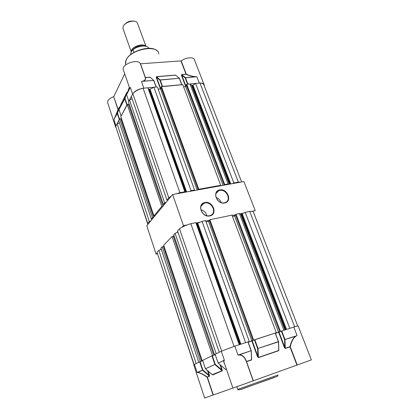 <?xml version="1.0" encoding="UTF-8"?>
<svg xmlns="http://www.w3.org/2000/svg" width="419" height="419" viewBox="0 0 419 419"><rect width="100%" height="100%" fill="white"/><g stroke="black" fill="none" stroke-linecap="round" stroke-linejoin="round"><path stroke-width="0.63" d="M213.082 395.033L204.629 398.034L193.714 364.787L194.426 364.373L197.108 372.528L197.773 372.596C199.648 372.68 202.775 374.23 207.159 377.236L213.082 395.033L232.901 388.067M239.328 355.029L237.987 355.087L239.328 355.029C242.287 355.024 244.638 357.25 246.382 361.707L253.191 380.834L233.912 387.753L232.912 388.099L223.83 361.717L224.354 360.162L218.22 363.142L225.233 369.129M215.146 354.27L221.284 351.258L224.354 360.162L221.284 351.258L234.829 346.146L237.987 355.087L251.107 350.724L247.928 341.904L234.829 346.146M253.191 380.834L297.212 364.991L290.257 346.749C291.462 341.49 293.363 337.965 295.966 336.174L297.034 335.451L293.782 327.056C297.045 326.013 298.501 325.673 298.16 326.029L311.359 359.895L297.212 364.991M296.93 365.09L289.974 346.848L285.292 348.446L284.428 347.592L284.81 347.451L279.028 332.178L275.435 333.362M278.808 349.504L278.755 350.677L258.418 357.606L257.538 356.731L257.926 356.585L252.222 340.867L248.195 342.192M251.615 358.743L251.557 359.947L246.534 361.66L253.343 380.777M207.499 370.574L209.076 375.283L209.432 375.152L209.542 376.241L207.374 377.158L213.308 394.955M226.386 369.149L225.579 369.49L225.244 369.16M219.985 364.671L221.766 369.888L222.143 369.752L222.253 370.888L212.59 374.958L212.292 374.665M285.292 348.446L284.962 339.463L284.58 339.605L281.348 331.104L281.73 330.963L284.962 339.463L295.898 336.012C293.211 337.834 291.226 341.385 289.938 346.675L285.255 348.273L284.81 347.451L284.58 339.605L295.966 336.174M251.232 350.86L251.52 359.764L246.498 361.477C244.748 357.025 242.36 354.809 239.322 354.835L251.259 350.682L251.557 359.947M199.722 361.786L194.426 364.373L197.108 372.528L202.477 370.087L199.722 361.786L200.073 361.655L202.833 369.956L209.076 375.283L209.448 376.1L207.279 377.011C202.812 374.031 199.617 372.512 197.695 372.444L197.108 372.528M202.765 360.769L200.073 361.655M202.66 360.366L205.451 368.741L214.879 364.462L211.946 355.82L202.655 360.356M211.946 355.82L212.313 355.679L215.251 364.326L221.766 369.888L222.154 370.736L212.281 374.633M215.266 354.72L212.313 355.679M247.928 341.904L251.222 350.687M278.504 341.789L278.719 350.499L258.382 357.428L257.926 356.585L257.606 348.577L254.422 339.825L252.222 340.867M254.422 339.825L254.804 339.678L257.994 348.435L278.405 341.647L275.178 333.079L254.804 339.678M275.178 333.079L278.499 341.626M281.348 331.104L279.028 332.178M293.782 327.056L281.73 330.963M278.824 349.975L278.562 341.726M197.773 372.596L202.833 369.956L202.576 370.234L209.542 376.241M223.987 360.738L223.866 360.586C223.484 361.225 223.709 362.288 224.537 363.776M205.514 368.851L212.59 374.958M222.253 370.888L214.978 364.614L215.251 364.326L205.457 368.746M218.184 363.105L224.354 360.162M278.755 350.677L278.441 341.82L257.994 348.435L257.606 348.577L258.031 348.613L258.418 357.606M146.006 46.315L137.191 22.542C134.635 19.363 124.794 22.102 123.202 26.449L122.903 28.241L123.265 29.257M131.21 51.82L131.545 50.228C133.247 45.907 143.665 43.078 145.948 46.3M131.823 50.725C135.641 46.703 140.161 45.189 145.377 46.174M148.892 48.3L148.504 47.735C146.299 44.77 137.532 45.854 133.017 49.709L133.97 52.396M133.017 49.709L131.315 51.589L130.424 54.805M124.291 24.826C126.952 21.736 130.293 20.541 134.31 21.238M195.668 76.661L196.872 76.761L195.668 76.661C192.771 76.546 189.634 75.698 186.266 74.111L181.223 60.891L140.349 63.803L145.225 77.505C145.765 79.39 144.864 80.626 142.528 81.207L141.465 81.511L143.811 88.163L156.078 87.042L153.71 80.464L142.528 81.207M181.223 60.891C186.12 57.084 194.631 56.722 194.589 60.252L203.922 84.203M107.788 103.079L107.536 102.33C107.61 100.172 109.658 98.276 113.685 96.637L118.032 109.689L113.947 119.666L115.995 125.899L119.315 119.535L117.215 113.224L114.251 118.813M119.834 107.405L119.494 107.018L118.205 109.563L113.685 96.637M113.858 96.511L124.7 73.833M123.49 70.313L123.123 69.255C122.065 63.746 138.789 58.471 140.349 63.803M140.517 63.866L145.393 77.562L150.07 77.175L150.751 77.756M160.707 88.629L156.591 77.285L156.277 77.452L156.465 76.646L175.488 75.069L176.132 75.593M185.931 86.178L181.773 75.19L181.458 75.352L181.621 74.561L186.026 74.2L180.987 60.98M129.958 87.864L129.591 88.032M142.832 88.283C138.349 89.142 135.059 90.876 132.964 93.474M115.791 126.376L115.696 127.167L116.299 128.308M204.268 85.989L204.346 85.287C204.173 83.81 202.786 83.062 200.177 83.051M153.841 80.469L142.617 81.307C145.026 80.726 145.974 79.51 145.451 77.662L150.128 77.274L153.731 80.375M181.621 74.561L185.481 77.74L196.872 76.761L199.324 83.098L187.911 84.14L185.481 77.74L185.161 77.903L181.773 75.19L181.684 74.655L186.088 74.294C189.519 75.834 192.724 76.661 195.699 76.761L185.418 77.641L185.161 77.903L187.544 84.172M187.911 84.14L187.592 84.303M181.877 84.769L162.216 86.623M128.822 101.335L132.614 94.05L130.325 87.414L126.59 94.657M127.182 104.891L121.122 116.089M119.609 119.384L119.315 119.535M179.421 78.264L159.833 80.076L156.591 77.285L156.523 76.745L175.545 75.169L179.311 78.175M128.911 88.524L126.601 94.615L129.953 88.011L129.612 88.1M127.292 92.782L127.161 93.128M119.761 107.599L119.651 107.882M119.525 119.132L117.514 113.067L114.261 118.923L118.032 109.689L119.488 107.144L119.577 107.657L117.514 113.067L117.22 113.099L119.494 107.018M121.285 103.598L126.973 92.342L124.972 98.392L119.001 109.6L124.668 98.554L126.873 105.049M214.512 354.568L173.696 234.808L175.079 233.362L216.225 353.73L215.146 354.359M212.485 355.553L202.147 360.602L163.693 245.251L172.062 236.515L212.485 355.553L215.261 354.694M202.147 360.602L202.655 360.434M202.754 360.738L198.758 362.257L160.938 248.121L162.184 246.822L163.379 246.555L201.518 361.105M161.367 249.41L158.811 250.342L196.139 363.535L194.049 364.561M239.396 213.564L283.899 330.256L279.745 331.701L235.447 214.795L236.033 214.266L239.396 213.564L241.051 214.245L245.178 212.36L249.729 211.406L294.672 326.773M294.468 326.836L289.817 328.339L245.178 212.36M279.745 331.701L275.424 333.33M276.304 332.717L252.961 340.38L209.327 220.263L209.872 219.734L231.979 215.115L276.304 332.717L275.346 333.126M252.961 340.38L248.184 342.161M221.866 350.986L219.242 352.259L177.515 230.827L179.473 228.779C182.281 226.763 186.073 225.076 190.839 223.709L195.83 222.667L196.27 223.542L197.318 223.421L202.063 221.363L205.629 220.619L249.279 341.469L248.111 341.951M249.279 341.469L245.613 342.658L202.063 221.363M195.83 222.667L239.207 344.732L233.776 346.497M175.079 233.362L177.944 232.089M209.432 220.556L208.578 221.379L206.096 221.902M232.445 216.366L234.593 215.916L235.546 215.057M249.729 211.406C252.364 211.108 253.621 211.448 253.511 212.423L297.72 325.93M157.214 252.872L194.097 364.53M158.811 250.342L157.151 252.076M164.122 246.545L163.426 246.702M172.062 236.515L173.298 236.248L213.758 355.139M173.351 236.405L174.184 236.222M179.473 228.779L221.677 351.07M162.184 246.822L200.287 361.508M236.033 214.266L280.458 331.371M209.872 219.734L253.636 340.06M190.839 223.709L234.069 346.393M208.578 221.379L251.939 340.946M234.593 215.916L278.609 332.298M164.651 202.864L163.352 204.446L128.45 102.027L129.497 100.015L164.651 202.864L166.343 202.078M163.352 204.446L164.777 203.974M161.807 206.316L153.909 215.911L120.819 116.65L127.203 104.415L161.807 206.316L162.839 206.321M153.909 215.911L155.281 215.455M152.485 217.639L151.311 219.064L118.713 120.688L119.666 118.86L152.485 217.639L153.495 217.618M151.311 219.064L152.087 219.32M150.704 220.991L149.3 221.504L147.729 223.411L147.891 224.395M189.964 83.952L228.104 183.951L224.762 184.554L224.207 185.13L186.251 84.963L186.706 84.25L189.964 83.952L191.844 85.481L193.002 85.219L195.563 83.439L199.973 83.041L238.364 182.092L240.689 182.134M238.364 182.092L233.844 182.909L232.624 183.601M228.104 183.951L228.69 184.313M224.207 185.13L224.704 185.036M220.734 185.282L198.789 189.257L198.271 189.838L161.016 87.283L161.435 86.555L182.784 84.607L220.734 185.282L219.676 185.952M198.271 189.838L198.795 189.739M171.266 196.134L168.794 197.831L166.945 200.078L131.346 96.48L132.833 93.626C135.185 91.049 138.605 89.252 143.099 88.231L147.907 87.791L148.96 89.457L150.049 89.263L153.909 87.241L157.345 86.927L194.578 190.022L193.536 190.697M194.578 190.022L191.043 190.661L189.309 191.462M185.072 192.232L184.858 191.782L179.903 192.677L176.195 193.845M167.925 200.172L166.945 200.078M129.497 100.015L132.095 98.659M161.2 87.791L160.54 88.917L158.141 89.142M183.601 86.77L185.675 86.576L186.424 85.413M199.973 83.041C202.592 83.213 203.985 84.088 204.142 85.665L241.648 181.961M116.063 127.591L147.729 223.411M119.457 122.935L117.084 123.815L115.806 126.255M119.666 118.86L120.819 118.729L153.673 217.403M121.573 118.902L120.897 118.98M127.203 104.415L128.392 104.289L163.033 206.085M128.481 104.561L129.282 104.478M132.833 93.626L168.794 197.831M117.084 123.815L149.3 221.504M186.706 84.25L224.762 184.554M195.563 83.439L233.844 182.909M161.435 86.555L198.789 189.257M147.907 87.791L184.858 191.782M143.099 88.231L179.903 192.677M153.909 87.241L191.043 190.661M160.54 88.917L197.208 190.027M185.675 86.576L223.028 185.345M224.657 202.974C216.791 204.849 211.695 191.064 219.766 189.948C227.512 188.168 232.665 201.696 224.657 202.974M219.745 190.425L218.592 190.781C212.286 193.149 217.681 204.456 224.38 202.791L225.307 202.518C231.822 200.261 226.501 188.828 219.745 190.425M209.793 215.926C201.654 217.932 196.574 203.749 204.912 202.529C212.925 200.617 218.074 214.528 209.793 215.926M204.891 203.011L203.802 203.341C197.139 205.739 202.524 217.519 209.526 215.727L210.359 215.486C217.262 213.224 211.967 201.282 204.891 203.011M187.073 224.919L183.47 225.673L172.623 194.495L243.874 181.558L255.244 210.652L252.039 211.323M243.921 213.025L239.961 213.852M235.447 214.795L232.121 215.492M209.327 220.263L205.771 221.007M200.292 222.154L196.024 223.044M183.47 225.673L182.029 227.171M177.776 231.592L176.808 232.597M173.953 235.562L173.298 236.248M163.934 245.979L163.379 246.555M161.179 248.844L160.236 249.824M157.235 252.945L156.093 254.134L157.518 253.809M172.623 194.495L146.786 225.731L156.093 254.134M206.85 215.68C205.986 212.564 203.995 210.595 200.879 209.762M221.148 202.539C220.253 200.073 218.571 198.397 216.099 197.517M278.007 374.995L237.767 389.403M284.428 347.592L278.651 332.319M257.538 356.731L251.84 341.008M208.06 371.051L209.432 375.152M220.577 365.179L222.143 369.752M241.014 389.424L277.409 376.272M226.328 368.977L225.579 369.49M215.141 354.259L218.126 363.001M132.273 50.154C135.515 46.661 139.496 45.236 144.22 45.875M125.794 64.83L125.485 63.588L126.15 60.106C130.466 49.06 158.801 43.985 158.733 54.051M160.44 88.928L156.277 77.452M185.696 86.55L181.458 75.352M129.387 87.44L128.879 88.598M127.35 92.63L126.973 92.217L121.259 103.666M156.187 87.037L153.878 80.537L150.07 77.175M162.535 86.455L160.147 79.909L179.301 78.269L175.488 75.069M156.465 76.646L160.147 79.909L159.833 80.076L162.163 86.487M128.832 101.288L126.601 94.741L128.816 101.319M128.916 88.372L129.413 87.519M121.295 103.456L119.012 109.563L121.133 116.047M127.093 104.63L124.972 98.392L124.668 98.554L126.973 92.217M181.726 84.706L179.301 78.269L181.809 84.696M119.043 109.778L121.117 116.073M196.27 223.542L239.333 344.69M196.652 223.557L239.689 344.575M197.799 223.259L240.883 344.188M197.318 223.421L240.37 344.355M240.752 214.25L284.941 329.921M242.271 213.894L286.507 329.413M241.669 214.114L285.858 329.622M241.051 214.245L285.224 329.826M148.572 89.331L185.14 192.221M148.96 89.457L185.486 192.159M150.049 89.263L186.638 191.949M149.604 89.394L186.146 192.038M191.541 85.418L229.277 184.208M193.002 85.219L230.801 183.931M192.441 85.424L230.167 184.046M191.844 85.481L229.554 184.156M278.038 375.026L277.792 376.079L273.497 377.807L240.674 389.461C238.631 389.911 237.667 389.906 237.783 389.44L236.84 386.716M212.375 374.733L205.43 368.751L202.634 360.366M225.338 369.244L218.095 363.006L215.115 354.275M251.274 350.766L248.079 341.873M251.636 359.188L251.28 350.792M278.556 341.695L275.314 333.047M122.903 28.241L131.21 51.762M126.14 59.959C125.491 61.619 125.271 62.829 125.485 63.588L125.889 64.762M126.187 59.849C129.738 51.055 150.746 44.723 156.701 50.558M123.123 69.255L129.618 88.116M107.536 102.33L115.696 127.167M153.878 80.537L156.219 87.032M181.846 84.69L179.458 78.337M157.057 252.4L193.924 364.635M115.791 126.763L147.656 223.783M216.12 193.337L218.592 190.781M201.052 206.211L203.802 203.341"/></g></svg>
